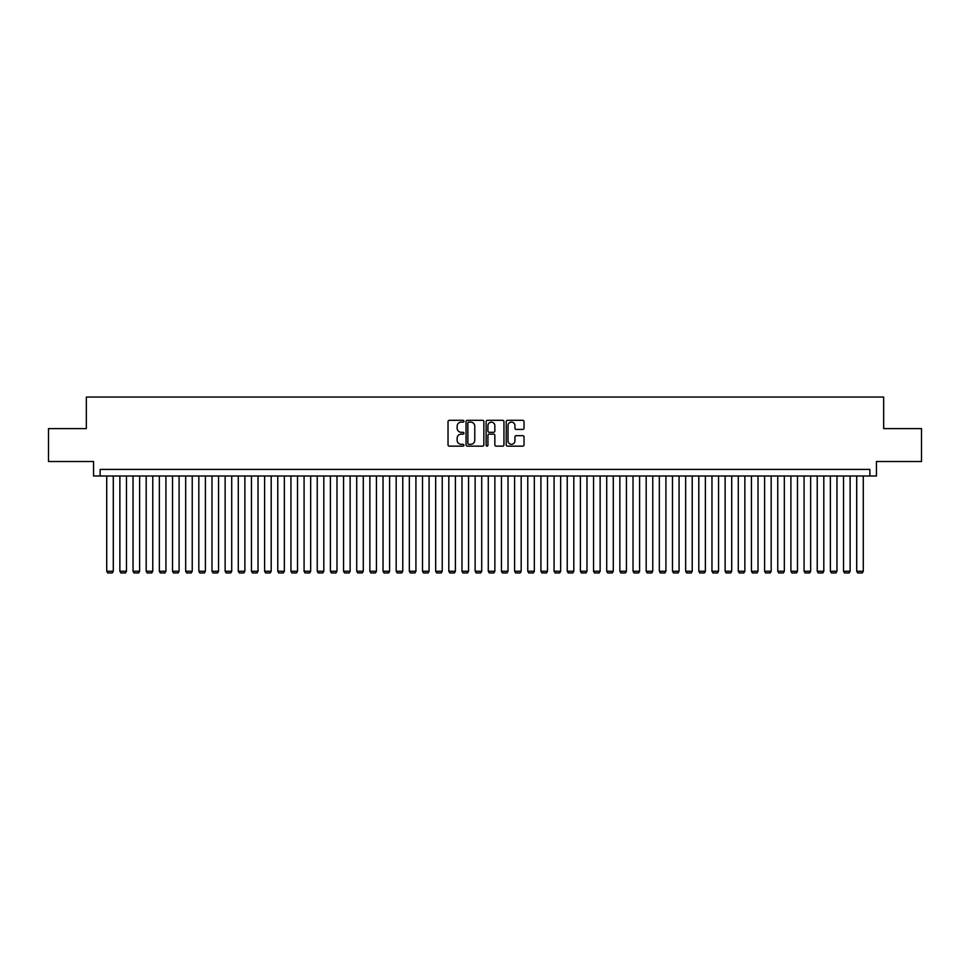 <?xml version="1.0" encoding="UTF-8"?>
<svg xmlns="http://www.w3.org/2000/svg" width="970" height="970" viewBox="0 0 970 970"><rect width="100%" height="100%" fill="white"/><g stroke="black" fill="none" stroke-linecap="round" stroke-linejoin="round"><path stroke-width="1.45" d="M463.951 421.21A0.909 0.909 0 0 0 463.042 420.313L449.328 420.313A1.297 1.297 0 0 0 448.031 421.598L448.031 444.854A1.297 1.297 0 0 0 449.328 446.139L463.042 446.139A0.909 0.909 0 0 0 463.951 445.242A0.909 0.909 0 0 0 463.042 444.333L461.271 444.333A4.135 4.135 0 0 1 457.137 440.198L457.137 438.258A4.135 4.135 0 0 1 461.271 434.123L463.042 434.123A0.909 0.909 0 0 0 463.951 433.226A0.909 0.909 0 0 0 463.042 432.317L461.271 432.317A4.135 4.135 0 0 1 457.137 428.194L457.137 426.254A4.135 4.135 0 0 1 461.271 422.12L463.042 422.12A0.909 0.909 0 0 0 463.951 421.21M522.745 429.419A1.297 1.297 0 0 0 524.03 428.122L524.03 421.598A1.297 1.297 0 0 0 522.745 420.313L507.504 420.313A1.297 1.297 0 0 0 506.219 421.598L506.219 444.854A1.297 1.297 0 0 0 507.504 446.139L522.745 446.139A1.297 1.297 0 0 0 524.03 444.854L524.03 436.973A1.297 1.297 0 0 0 522.745 435.675L516.222 435.675A1.297 1.297 0 0 0 514.924 436.973L514.924 440.877A3.456 3.456 0 0 1 511.481 444.333A3.456 3.456 0 0 1 508.025 440.877L508.025 425.575A3.456 3.456 0 0 1 511.481 422.12A3.456 3.456 0 0 1 514.924 425.575L514.924 428.122A1.297 1.297 0 0 0 516.222 429.419L522.745 429.419M869.86 475.991L876.431 475.991L876.431 461.514L921.5 461.514L921.5 428.619L883.67 428.619L883.67 397.045L86.33 397.045L86.33 428.619L48.5 428.619L48.5 461.514L93.569 461.514L93.569 475.991L869.86 475.991L869.86 469.407L100.14 469.407L100.14 475.991M483.872 421.598A1.297 1.297 0 0 0 482.575 420.313L467.334 420.313A1.297 1.297 0 0 0 466.049 421.598L466.049 444.854A1.297 1.297 0 0 0 467.334 446.139L482.575 446.139A1.297 1.297 0 0 0 483.872 444.854L483.872 421.598M487.425 420.313L502.666 420.313A1.297 1.297 0 0 1 503.951 421.598L503.951 444.854A1.297 1.297 0 0 1 502.666 446.139L496.143 446.139A1.297 1.297 0 0 1 494.845 444.854L494.845 435.421A1.297 1.297 0 0 0 493.56 434.123L489.232 434.123A1.297 1.297 0 0 0 487.934 435.421L487.934 445.242A0.909 0.909 0 0 1 487.037 446.139A0.909 0.909 0 0 1 486.128 445.242L486.128 421.598A1.297 1.297 0 0 1 487.425 420.313M468.765 422.12A0.909 0.909 0 0 0 467.855 423.017L467.855 443.423A0.909 0.909 0 0 0 468.765 444.333L470.632 444.333A4.135 4.135 0 0 0 474.766 440.198L474.766 426.254A4.135 4.135 0 0 0 470.632 422.12L468.765 422.12M494.845 425.636A3.456 3.456 0 0 0 491.39 422.18A3.456 3.456 0 0 0 487.934 425.636L487.934 431.032A1.297 1.297 0 0 0 489.232 432.317L493.56 432.317A1.297 1.297 0 0 0 494.845 431.032L494.845 425.636M113.296 475.991L113.296 571.245L106.724 571.245L106.724 475.991M113.296 571.245L112.314 572.955L107.706 572.955L106.724 571.245M126.464 475.991L126.464 571.245L119.88 571.245L119.88 475.991M126.464 571.245L125.469 572.955L120.862 572.955L119.88 571.245M139.619 475.991L139.619 571.245L133.035 571.245L133.035 475.991M139.619 571.245L138.625 572.955L134.03 572.955L133.035 571.245M152.775 475.991L152.775 571.245L146.191 571.245L146.191 475.991M152.775 571.245L151.781 572.955L147.185 572.955L146.191 571.245M165.931 475.991L165.931 571.245L159.347 571.245L159.347 475.991M165.931 571.245L164.948 572.955L160.341 572.955L159.347 571.245M179.086 475.991L179.086 571.245L172.514 571.245L172.514 475.991M179.086 571.245L178.104 572.955L173.497 572.955L172.514 571.245M192.242 475.991L192.242 571.245L185.67 571.245L185.67 475.991M192.242 571.245L191.26 572.955L186.652 572.955L185.67 571.245M205.397 475.991L205.397 571.245L198.826 571.245L198.826 475.991M205.397 571.245L204.415 572.955L199.808 572.955L198.826 571.245M218.565 475.991L218.565 571.245L211.981 571.245L211.981 475.991M218.565 571.245L217.571 572.955L212.963 572.955L211.981 571.245M231.721 475.991L231.721 571.245L225.137 571.245L225.137 475.991M231.721 571.245L230.727 572.955L226.131 572.955L225.137 571.245M244.876 475.991L244.876 571.245L238.293 571.245L238.293 475.991M244.876 571.245L243.894 572.955L239.287 572.955L238.293 571.245M258.032 475.991L258.032 571.245L251.46 571.245L251.46 475.991M258.032 571.245L257.05 572.955L252.442 572.955L251.46 571.245M271.188 475.991L271.188 571.245L264.616 571.245L264.616 475.991M271.188 571.245L270.206 572.955L265.598 572.955L264.616 571.245M284.343 475.991L284.343 571.245L277.772 571.245L277.772 475.991M284.343 571.245L283.361 572.955L278.754 572.955L277.772 571.245M297.511 475.991L297.511 571.245L290.927 571.245L290.927 475.991M297.511 571.245L296.517 572.955L291.909 572.955L290.927 571.245M310.667 475.991L310.667 571.245L304.083 571.245L304.083 475.991M310.667 571.245L309.672 572.955L305.077 572.955L304.083 571.245M323.822 475.991L323.822 571.245L317.238 571.245L317.238 475.991M323.822 571.245L322.828 572.955L318.233 572.955L317.238 571.245M336.978 475.991L336.978 571.245L330.394 571.245L330.394 475.991M336.978 571.245L335.996 572.955L331.388 572.955L330.394 571.245M350.134 475.991L350.134 571.245L343.562 571.245L343.562 475.991M350.134 571.245L349.151 572.955L344.544 572.955L343.562 571.245M363.289 475.991L363.289 571.245L356.717 571.245L356.717 475.991M363.289 571.245L362.307 572.955L357.7 572.955L356.717 571.245M376.445 475.991L376.445 571.245L369.873 571.245L369.873 475.991M376.445 571.245L375.463 572.955L370.855 572.955L369.873 571.245M389.613 475.991L389.613 571.245L383.029 571.245L383.029 475.991M389.613 571.245L388.618 572.955L384.011 572.955L383.029 571.245M402.768 475.991L402.768 571.245L396.184 571.245L396.184 475.991M402.768 571.245L401.774 572.955L397.179 572.955L396.184 571.245M415.924 475.991L415.924 571.245L409.34 571.245L409.34 475.991M415.924 571.245L414.942 572.955L410.334 572.955L409.34 571.245M429.079 475.991L429.079 571.245L422.508 571.245L422.508 475.991M429.079 571.245L428.097 572.955L423.49 572.955L422.508 571.245M442.235 475.991L442.235 571.245L435.663 571.245L435.663 475.991M442.235 571.245L441.253 572.955L436.645 572.955L435.663 571.245M455.391 475.991L455.391 571.245L448.819 571.245L448.819 475.991M455.391 571.245L454.409 572.955L449.801 572.955L448.819 571.245M468.558 475.991L468.558 571.245L461.975 571.245L461.975 475.991M468.558 571.245L467.564 572.955L462.957 572.955L461.975 571.245M481.714 475.991L481.714 571.245L475.13 571.245L475.13 475.991M481.714 571.245L480.72 572.955L476.124 572.955L475.13 571.245M494.87 475.991L494.87 571.245L488.286 571.245L488.286 475.991M494.87 571.245L493.875 572.955L489.28 572.955L488.286 571.245M508.025 475.991L508.025 571.245L501.441 571.245L501.441 475.991M508.025 571.245L507.043 572.955L502.436 572.955L501.441 571.245M521.181 475.991L521.181 571.245L514.609 571.245L514.609 475.991M521.181 571.245L520.199 572.955L515.591 572.955L514.609 571.245M534.337 475.991L534.337 571.245L527.765 571.245L527.765 475.991M534.337 571.245L533.354 572.955L528.747 572.955L527.765 571.245M547.492 475.991L547.492 571.245L540.92 571.245L540.92 475.991M547.492 571.245L546.51 572.955L541.903 572.955L540.92 571.245M560.66 475.991L560.66 571.245L554.076 571.245L554.076 475.991M560.66 571.245L559.666 572.955L555.058 572.955L554.076 571.245M573.816 475.991L573.816 571.245L567.232 571.245L567.232 475.991M573.816 571.245L572.821 572.955L568.226 572.955L567.232 571.245M586.971 475.991L586.971 571.245L580.387 571.245L580.387 475.991M586.971 571.245L585.989 572.955L581.382 572.955L580.387 571.245M600.127 475.991L600.127 571.245L593.555 571.245L593.555 475.991M600.127 571.245L599.145 572.955L594.537 572.955L593.555 571.245M613.282 475.991L613.282 571.245L606.711 571.245L606.711 475.991M613.282 571.245L612.3 572.955L607.693 572.955L606.711 571.245M626.438 475.991L626.438 571.245L619.866 571.245L619.866 475.991M626.438 571.245L625.456 572.955L620.848 572.955L619.866 571.245M639.606 475.991L639.606 571.245L633.022 571.245L633.022 475.991M639.606 571.245L638.612 572.955L634.004 572.955L633.022 571.245M652.761 475.991L652.761 571.245L646.178 571.245L646.178 475.991M652.761 571.245L651.767 572.955L647.172 572.955L646.178 571.245M665.917 475.991L665.917 571.245L659.333 571.245L659.333 475.991M665.917 571.245L664.923 572.955L660.327 572.955L659.333 571.245M679.073 475.991L679.073 571.245L672.489 571.245L672.489 475.991M679.073 571.245L678.091 572.955L673.483 572.955L672.489 571.245M692.228 475.991L692.228 571.245L685.657 571.245L685.657 475.991M692.228 571.245L691.246 572.955L686.639 572.955L685.657 571.245M705.384 475.991L705.384 571.245L698.812 571.245L698.812 475.991M705.384 571.245L704.402 572.955L699.794 572.955L698.812 571.245M718.54 475.991L718.54 571.245L711.968 571.245L711.968 475.991M718.54 571.245L717.557 572.955L712.95 572.955L711.968 571.245M731.707 475.991L731.707 571.245L725.123 571.245L725.123 475.991M731.707 571.245L730.713 572.955L726.106 572.955L725.123 571.245M744.863 475.991L744.863 571.245L738.279 571.245L738.279 475.991M744.863 571.245L743.869 572.955L739.273 572.955L738.279 571.245M758.019 475.991L758.019 571.245L751.435 571.245L751.435 475.991M758.019 571.245L757.036 572.955L752.429 572.955L751.435 571.245M771.174 475.991L771.174 571.245L764.602 571.245L764.602 475.991M771.174 571.245L770.192 572.955L765.585 572.955L764.602 571.245M784.33 475.991L784.33 571.245L777.758 571.245L777.758 475.991M784.33 571.245L783.348 572.955L778.74 572.955L777.758 571.245M797.486 475.991L797.486 571.245L790.914 571.245L790.914 475.991M797.486 571.245L796.503 572.955L791.896 572.955L790.914 571.245M810.653 475.991L810.653 571.245L804.069 571.245L804.069 475.991M810.653 571.245L809.659 572.955L805.052 572.955L804.069 571.245M823.809 475.991L823.809 571.245L817.225 571.245L817.225 475.991M823.809 571.245L822.815 572.955L818.219 572.955L817.225 571.245M836.964 475.991L836.964 571.245L830.381 571.245L830.381 475.991M836.964 571.245L835.97 572.955L831.375 572.955L830.381 571.245M850.12 475.991L850.12 571.245L843.536 571.245L843.536 475.991M850.12 571.245L849.138 572.955L844.53 572.955L843.536 571.245M863.276 475.991L863.276 571.245L856.704 571.245L856.704 475.991M863.276 571.245L862.294 572.955L857.686 572.955L856.704 571.245"/></g></svg>
